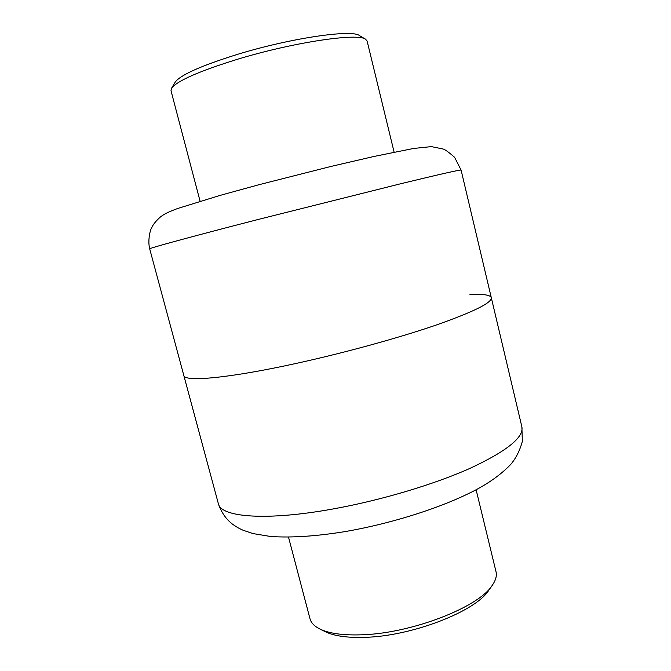 <?xml version="1.0" encoding="UTF-8"?>
<svg xmlns="http://www.w3.org/2000/svg" width="671" height="671" viewBox="0 0 671 671"><rect width="100%" height="100%" fill="white"/><g stroke="black" fill="none" stroke-linecap="round" stroke-linejoin="round"><path stroke-width="1.01" d="M521.879 426.84L522.348 441.384C519.857 450.509 515.999 458.184 510.765 464.399C499.895 475.705 485.443 485.611 467.41 494.116C435.051 509.742 388.685 524.001 345.976 531.44C316.829 536.23 291.717 537.916 270.631 536.498L253.001 533.579L243.162 530.275C239.832 528.673 239.622 528.983 232.938 524.496C226.177 519.396 221.313 512.443 218.352 503.644C220.608 517.207 265.959 521.174 332.866 508.995C380.759 500.398 434.036 484.479 470.296 468.224C506.781 451.13 523.976 437.333 521.879 426.84L491.298 297.672C492.12 302.713 473.533 311.906 435.563 325.259C397.903 338.167 343.502 353.097 295.366 363.598C228.073 378.36 184.173 382.109 183.812 375.483C184.173 382.109 228.073 378.36 295.366 363.598C343.502 353.097 397.903 338.167 435.563 325.259C473.533 311.906 492.12 302.713 491.298 297.672C490.241 294.863 483.095 293.881 469.868 294.72M394.112 152.149L367.121 41.065L365.62 39.27L359.471 35.588C352.149 29.18 290.979 38.004 237.945 54.225C201.183 65.683 180.239 75.018 175.123 82.239L171.466 88.396L170.996 90.694L200.092 201.241M365.62 39.27C358.289 32.686 293.73 42.147 237.609 59.233C198.75 71.294 176.708 81.015 171.466 88.396M288.522 537.177L309.985 618.746C311.059 622.805 314.33 626.228 319.824 628.987L325.318 631.73C333.973 635.949 346.873 637.827 364.017 637.366C411.021 636.511 475.596 611.533 488.706 590.388L492.237 585.364C495.752 580.323 497.01 575.76 496.012 571.675L476.1 489.713M319.824 628.987C328.865 633.399 342.436 635.353 360.528 634.841C410.182 633.885 478.624 607.456 492.237 585.364M149.7 248.874C147.637 240.78 149.994 230.371 151.629 227.863C153.072 224.542 155.957 220.944 160.302 217.06C164.336 214.015 167.045 212.489 177.773 208.455L220.289 195.336L259.3 184.626L330.778 166.492L373.764 156.511L413.562 148.459L431.361 146.614L443.103 149.012C444.823 149.365 448.656 152.124 454.594 157.291L461.094 170.073C460.6 169.57 440.621 174.091 401.149 183.636L258.184 219.467C190.53 236.855 148.132 248.463 149.7 248.874L218.352 503.644M461.094 170.073L491.298 297.672"/></g></svg>
